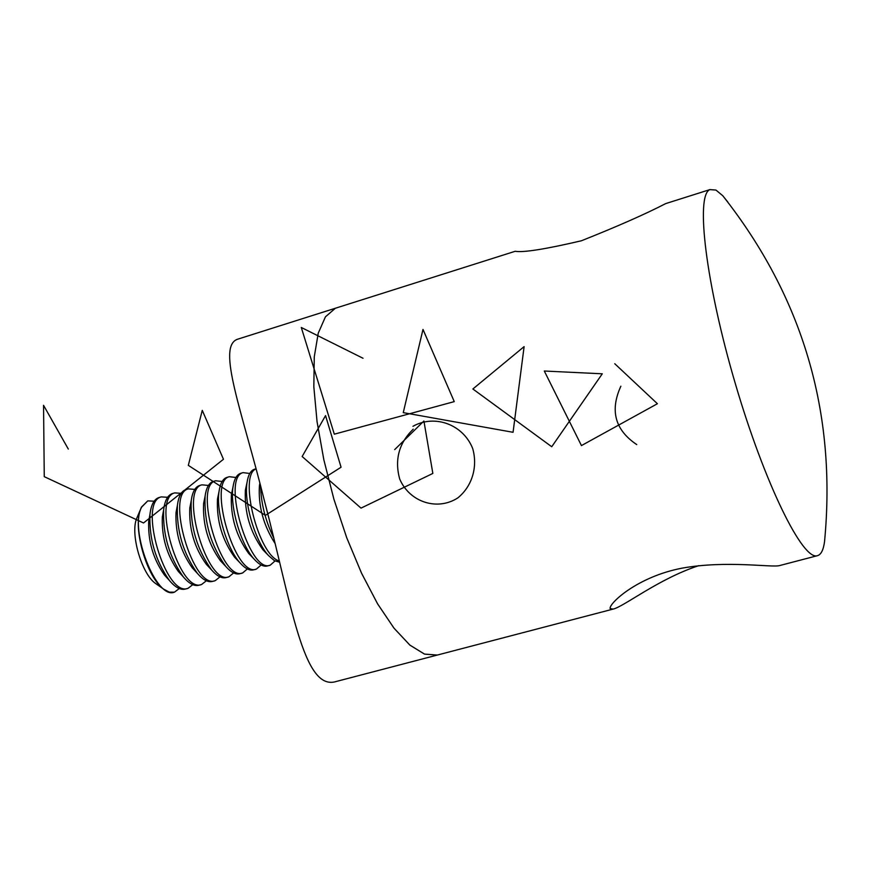 <?xml version="1.0" encoding="UTF-8"?>
<svg xmlns="http://www.w3.org/2000/svg" width="871" height="871" viewBox="0 0 871 871"><rect width="100%" height="100%" fill="white"/><g stroke="black" fill="none" stroke-linecap="round" stroke-linejoin="round"><path stroke-width="1.31" d="M698.782 565.66C658.585 578.769 623.745 606.815 613.086 609.101L610.125 608.524C608.949 603.516 637.169 576.678 682.298 568.11C726.947 560.107 772.414 567.859 779.687 565.551L817.488 555.665C821.048 554.642 823.4 549.982 824.532 541.718C836.857 412.8 802.953 297.501 722.821 195.79L715.962 190.063L709.887 189.606C695.33 195.246 705.804 283.51 735.309 383.588C764.651 483.732 802.931 561.272 817.488 555.665M671.16 201.876L665.684 203.607C645.204 214.179 617.104 226.569 581.393 240.777C545.377 249.193 523.308 252.699 515.186 251.284L514.119 251.621M338.416 307.278L335.368 308.247L325.438 316.837L318.242 333.201L314.268 356.838L313.832 386.833L317.066 421.793L323.881 459.986L333.952 499.377L346.767 537.853L361.607 573.325L377.655 603.951L394.051 628.241L409.947 645.161L424.58 654.132L437.307 655.057L424.427 654.077L409.784 645.019L393.899 628.045L377.513 603.712L361.487 573.064L346.669 537.592L333.887 499.148L323.838 459.779L317.044 421.629L313.832 386.713L314.279 356.772L318.253 333.168L325.438 316.826L335.368 308.247L338.416 307.278M727.84 202.061L722.843 195.823M613.086 609.101L336.282 681.47C303.141 692.129 291.36 602.982 264.381 500.651C242.018 410.862 216.563 346.745 237.38 339.287L240.08 338.427M265.426 504.723L268.758 517.864M260.592 486.051C261.039 503.46 265.426 520.771 273.755 537.984M259.874 483.329L259.427 485.626C258.154 505.931 263.38 525.246 275.116 543.569M256.041 468.903C238.24 475.141 258.578 555.829 279.341 560.978M254.844 469.131L254.245 469.317C250.598 470.688 248.202 475 247.07 482.262C243.597 502.121 255.159 541.446 268.649 555.687L274.409 560.652L279.656 562.285M246.188 486.366L245.382 490.123C244.326 512.3 250.173 532.203 262.933 549.797L264.566 551.485M259.427 485.626L259.852 483.383M249.748 473.486L243.074 472.626C221.06 477.428 249.596 574.49 270.271 565.159L274.986 560.989M241.017 473.236L240.407 473.41C236.629 474.837 234.168 479.322 233.025 486.867C229.704 506.704 240.951 544.974 254.31 559.302C259.297 564.811 263.728 567.021 267.604 565.91L269.923 565.257M232.23 490.656L231.403 494.608C230.369 516.481 236.139 536.101 248.703 553.477L250.467 555.306M235.921 477.482L229.291 476.709C207.004 481.598 235.464 578.453 256.433 569.057L261.148 564.985M227.255 477.319L226.634 477.493C222.715 478.974 220.178 483.634 219.035 491.473C215.866 511.266 226.808 548.49 240.026 562.873C245.165 568.632 249.748 570.941 253.766 569.797L256.085 569.155M218.327 494.924L217.478 499.094C216.487 520.64 222.17 539.987 234.528 557.124L236.411 559.095M222.149 481.467L215.562 480.781C192.992 485.757 221.408 582.405 242.65 572.933L247.364 568.959M213.547 481.38L212.916 481.565C208.855 483.1 206.242 487.934 205.11 496.067C203.966 522.175 210.858 545.627 225.785 566.433C231.087 572.443 235.823 574.86 239.993 573.673L242.29 573.031M204.478 499.181L203.607 503.569C202.66 524.788 208.267 543.842 220.407 560.75L222.421 562.873M208.43 485.441L201.887 484.831C179.056 489.894 207.396 586.335 228.921 576.798L233.635 572.922M199.895 485.43L199.263 485.615C195.039 487.216 192.371 492.224 191.228 500.662C190.15 526.356 196.944 549.449 211.599 569.961C217.053 576.221 221.953 578.747 226.286 577.538L228.561 576.896M190.695 503.416L189.791 508.043C188.898 528.915 194.407 547.685 206.34 564.343L208.485 566.629M194.766 489.404L188.278 488.871C165.163 494.02 193.449 590.255 215.246 580.641L219.96 576.863M186.296 489.458L185.654 489.644C181.288 491.309 178.544 496.514 177.412 505.256C176.399 530.515 183.084 553.248 197.456 573.456C203.085 579.988 208.136 582.634 212.622 581.382L214.887 580.739M176.965 507.641L176.029 512.507C175.191 533.03 180.624 551.506 192.317 567.914L194.603 570.374M181.168 493.345L174.712 492.888C151.336 498.125 179.568 594.153 201.637 584.474L206.34 580.772M172.752 493.476L172.11 493.661C167.58 495.381 164.771 500.781 163.65 509.851C162.714 534.674 169.279 557.037 183.367 576.929C189.149 583.733 194.364 586.499 199.024 585.203L201.266 584.572M163.28 511.843L162.322 516.96C161.549 537.135 166.884 555.306 178.348 571.463L180.765 574.098M167.624 497.287L161.211 496.895C137.564 502.208 165.73 598.039 188.082 588.284L192.785 584.67M159.273 497.472L158.62 497.668C153.938 499.453 151.042 505.038 149.954 514.445C149.083 538.811 155.539 560.793 169.322 580.369C175.267 587.457 180.656 590.342 185.469 589.025L187.701 588.393M149.66 516.035L148.68 521.424C147.961 541.229 153.209 559.084 164.423 574.98L166.992 577.811M154.134 501.206L147.765 500.879L141.69 507.064C128.821 529.666 156.432 600.598 174.57 592.084L179.274 588.546M137.662 516.133L136.497 518.866C130.291 534.729 141.853 574.033 155.474 583.418L156.834 584.365M147.765 500.879L141.418 507.14L140.373 509.753C132.762 529.143 147.036 577.713 163.715 589.166L169.29 592.128L174.309 592.16M620.871 386.201C609.733 410.557 615.024 430.013 636.745 444.591M614.763 363.73L657.409 403.73L581.447 445.582L544.299 371.024L602.286 373.801L551.735 446.736L472.866 388.989L524.113 346.625L513.063 432.299L403.262 412.636L422.99 329.434L454.259 401.618L334.312 434.183L301.29 327.474L363.022 358.264M413.224 429.174C398.983 443.012 394.454 459.594 399.658 478.908C409.403 502.066 437.242 511.277 457.83 497.896C472.06 486.377 477.972 466.965 472.692 448.521C463.198 424.493 434.76 413.986 412.941 426.311M394.715 449.578L423.916 421.02L432.843 473.432L361.019 508.12L302.15 456.513L325.558 415.609L341.062 467.226L265.394 515.371L188.321 465.364L202.268 410.35L223.455 459.267L143.53 522.97L44.258 476.666L43.55 405.32L68.308 449.066M237.38 339.287L515.186 251.284M665.684 203.607L709.887 189.606M254.245 469.317L256.009 468.794M262.933 549.797L268.649 555.687M245.382 490.123L247.07 482.262M240.407 473.41L243.074 472.626M248.703 553.477L254.31 559.302M231.403 494.608L233.025 486.867M226.634 477.493L229.291 476.709M234.528 557.124L240.026 562.873M217.478 499.094L219.035 491.473M212.916 481.565L215.562 480.781M220.407 560.75L225.785 566.433M203.607 503.569L205.11 496.067M199.263 485.615L201.887 484.831M206.34 564.343L211.599 569.961M189.791 508.043L191.228 500.662M185.654 489.644L188.278 488.871M192.317 567.914L197.456 573.456M176.029 512.507L177.412 505.256M172.11 493.661L174.712 492.888M178.348 571.463L183.367 576.929M162.322 516.96L163.65 509.851M158.62 497.668L161.211 496.895M164.423 574.98L169.322 580.369M148.68 521.424L149.954 514.445M155.474 583.418L163.715 589.166M136.497 518.866L140.373 509.753"/></g></svg>
